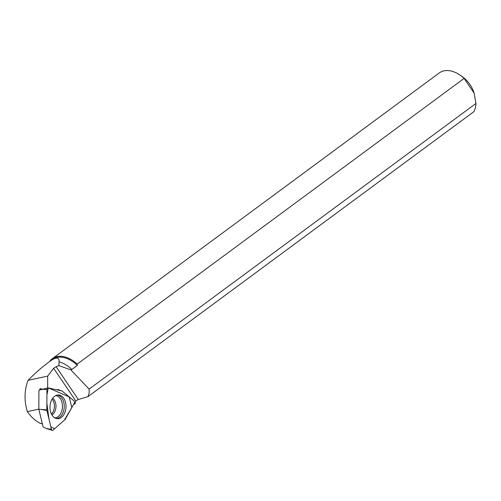 <?xml version="1.0" encoding="UTF-8"?>
<svg xmlns="http://www.w3.org/2000/svg" width="501" height="501" viewBox="0 0 501 501"><rect width="100%" height="100%" fill="white"/><g stroke="black" fill="none" stroke-linecap="round" stroke-linejoin="round"><path stroke-width="0.75" d="M65.305 419.162L74.217 403.267A1.653 1.115 92.5 0 0 73.935 400.787L62.124 391.093A1.653 1.115 92.5 0 0 61.761 390.912L48.271 387.906A1.653 1.115 92.5 0 0 47.939 387.912A1.653 1.115 92.5 0 0 46.956 389.584L46.831 409.887A1.653 1.115 92.5 0 0 46.894 410.451L51.465 429.344A1.653 1.115 92.5 0 0 52.248 430.353A1.653 1.115 92.5 0 0 53.062 430.146L65.005 419.537A1.653 1.115 92.5 0 0 65.305 419.162M55.173 418.097A11.874 8.01 92.5 0 0 56.957 418.661A11.874 8.01 92.5 0 0 65.769 409.292A11.874 8.01 92.5 0 0 60.796 395.583A11.874 8.01 92.5 0 0 57.991 394.976A11.874 8.01 92.5 0 0 50.1 405.134A11.874 8.01 92.5 0 0 55.173 418.097M51.453 414.058A9.15 6.169 92.5 0 0 52.104 399.084M51.465 429.344L46.255 428.468L43.111 426.965L38.821 409.236L38.94 390.179L47.939 387.912M38.821 409.236L46.831 409.887M47.645 387.974L47.676 376.107L28.069 380.303C24.317 390.21 24.073 400.643 27.33 411.597C31.056 416.957 35.433 420.921 40.449 423.477L42.347 423.815M28.069 380.303C34.832 373.527 40.631 368.323 45.466 364.703L48.891 361.998C55.98 356.85 59.362 356.781 59.043 361.797L58.936 365.636L70.891 369.895L89.109 389.114L89.178 393.085L87.951 396.654L78.331 399.504L56.074 366.657L53.638 368.26L47.676 376.107M70.891 369.895L71.843 369.488A25.733 17.053 -126.4 0 0 59.043 361.797M71.843 369.488L77.336 365.436A25.733 17.053 -126.4 0 0 52.329 359.461L48.891 361.998M61.823 390.93L57.847 389.515L56.901 389.828M78.331 399.504L75.751 400.888L75.037 403.894L74.242 403.224M75.751 400.888L53.638 368.26M58.936 365.636L56.074 366.657M39.917 389.872L39.923 388.663L42.216 389.177M39.923 388.663L42.591 389.089M89.109 389.114L475.95 103.456A26.353 17.466 53.6 0 1 473.814 111.717L87.951 396.654M77.336 365.436L77.217 364.102A26.353 17.466 -126.4 0 0 57.033 356.593A26.353 17.466 -126.4 0 0 52.336 358.678A26.353 17.466 -126.4 0 0 49.668 361.428M52.336 358.678L439.264 72.952A26.353 17.466 53.6 0 1 460.05 75.094A26.353 17.466 53.6 0 1 464.145 78.375L77.217 364.102M460.05 75.094L461.747 76.252A22.194 14.711 53.6 0 1 474.04 92.898A22.194 14.711 53.6 0 1 474.265 93.681M475.95 103.456L474.096 93.105L464.145 78.375M73.641 404.301L75.037 403.894M42.291 423.558L40.449 423.477M38.821 409.135L27.33 411.597M48.284 387.912L46.919 394.97L46.869 403.23L48.985 419.093L50.845 426.777L54.615 428.768L64.328 420.139L71.8 407.582L69.201 396.905L48.284 387.912M46.956 389.584L41.802 389.264M46.894 410.451L41.677 409.567M57.164 395.082A11.717 7.903 -87.5 0 1 59.112 395.658A11.717 7.903 -87.5 0 1 64.103 408.591A11.717 7.903 -87.5 0 1 56.143 418.479M54.678 417.815A11.116 7.496 92.5 0 0 62.306 408.497A11.116 7.496 92.5 0 0 57.577 396.172A11.116 7.496 92.5 0 0 55.642 395.615M52.668 398.239A9.15 6.169 -87.5 0 1 55.974 406.749A9.15 6.169 -87.5 0 1 51.941 414.947M46.255 428.468L52.248 430.353"/></g></svg>
